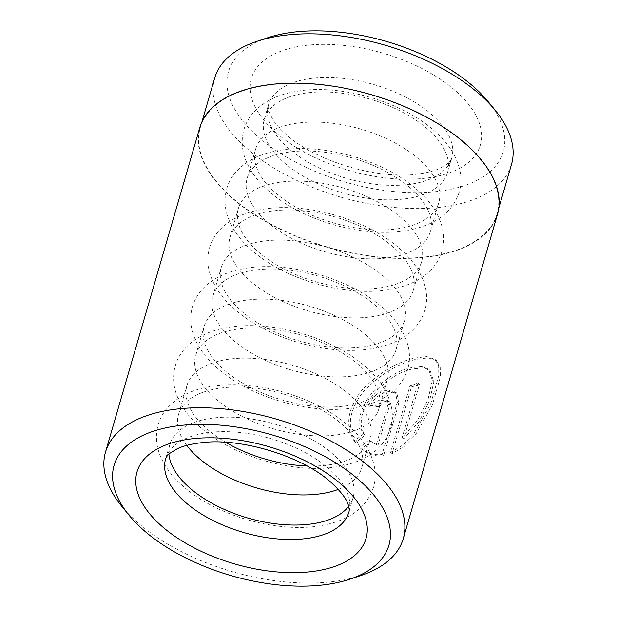 <?xml version="1.0" encoding="UTF-8"?>
<svg xmlns="http://www.w3.org/2000/svg" width="617" height="617" viewBox="0 0 617 617"><rect width="100%" height="100%" fill="white"/><g stroke="black" fill="none" stroke-linecap="round" stroke-linejoin="round"><path stroke-width="0.46" stroke-dasharray="3.08 2.31" d="M464.408 143.152A154.559 79.138 16.2 0 1 497.109 213.898A154.559 79.138 16.2 0 1 388.887 257.744A154.559 79.138 16.2 0 1 232.964 198.404A154.559 79.138 16.2 0 1 200.263 127.657A154.559 79.138 16.2 0 1 308.485 83.812A154.559 79.138 16.2 0 1 464.408 143.152M214.67 78.081A154.559 79.138 -163.8 0 0 247.371 148.828A154.559 79.138 -163.8 0 0 403.287 208.168A154.559 79.138 -163.8 0 0 511.516 164.323M363.621 433.89L354.15 441.024C344.988 425.344 347.572 408.415 361.894 390.237C378.051 373.532 395.466 362.827 414.13 358.122L426.856 356.572L435.147 359.48L438.625 365.765L438.803 375.537L430.766 403.572L413.999 433.419L402.932 444.973L390.63 452.377L410.012 385.671A152.654 78.166 -163.8 0 0 418.025 383.018L402.168 437.607L417.508 420.447L428.098 399.168L432.309 380.465L428.614 369.159L421.635 366.552L411.354 367.686C383.867 372.653 347.656 410.93 363.621 433.89L365.133 435.201C349.23 412.333 385.37 373.902 412.827 368.966L423.115 367.84L430.118 370.47L433.859 381.792L429.656 400.479L419.02 421.773L403.649 438.903L419.514 384.306A155.037 79.385 16.2 0 1 411.485 386.952L392.103 453.657L404.467 446.23L415.549 434.715L432.355 404.968L440.391 376.956L440.191 367.13L436.674 360.806L428.337 357.868L415.603 359.402C396.916 364.13 379.524 374.866 363.436 391.61C349.16 409.804 346.577 426.717 355.685 442.35L365.133 435.201M390.63 452.377L392.103 453.657M376.478 444.14L388.17 403.896L387.491 400.425L384.8 399.785C381.776 400.402 379.686 402.184 378.514 405.114L380.01 406.41C381.175 403.479 383.273 401.698 386.288 401.073L388.972 401.713L389.651 405.176L377.959 445.42L370.308 441.363L361.431 449.022L359.634 447.456L368.812 440.068L377.959 445.42M378.514 405.114A152.654 78.166 16.2 0 1 368.28 405.839C371.943 397.163 378.375 391.957 387.576 390.222L395.482 392.011L397.279 402.191L382.07 454.552C373.447 455.392 365.974 453.025 359.634 447.456L361.146 448.775C367.4 454.297 374.866 456.657 383.543 455.832L398.752 403.472L396.955 393.299L389.065 391.51C379.879 393.26 373.455 398.482 369.799 407.158A155.037 79.385 -163.8 0 0 380.01 406.41M348.667 506.318A95.404 48.851 -163.8 0 0 353.055 497.726A95.404 48.851 -163.8 0 0 332.864 454.058A95.404 48.851 -163.8 0 0 236.62 417.424A95.404 48.851 -163.8 0 0 169.814 444.487A95.404 48.851 -163.8 0 0 168.911 454.097M338.263 489.404A95.404 48.851 -163.8 0 0 361.793 467.624A95.404 48.851 -163.8 0 0 341.61 423.956A95.404 48.851 -163.8 0 0 245.365 387.322A95.404 48.851 -163.8 0 0 178.56 414.385A95.404 48.851 -163.8 0 0 186.758 445.389M306.988 465.935A95.404 48.851 -163.8 0 0 370.2 438.702A95.404 48.851 -163.8 0 0 350.016 395.034A95.404 48.851 -163.8 0 0 253.764 358.4A95.404 48.851 -163.8 0 0 186.959 385.471A95.404 48.851 -163.8 0 0 207.15 429.139A95.404 48.851 -163.8 0 0 225.737 442.335M358.762 364.932A95.404 48.851 -163.8 0 0 262.51 328.298A95.404 48.851 -163.8 0 0 195.705 355.369A95.404 48.851 -163.8 0 0 215.888 399.037A95.404 48.851 -163.8 0 0 312.14 435.664A95.404 48.851 -163.8 0 0 378.946 408.601A95.404 48.851 -163.8 0 0 358.762 364.932M367.161 336.01A95.404 48.851 -163.8 0 0 270.917 299.376A95.404 48.851 -163.8 0 0 204.111 326.447A95.404 48.851 -163.8 0 0 224.295 370.115A95.404 48.851 -163.8 0 0 320.539 406.75A95.404 48.851 -163.8 0 0 387.345 379.679A95.404 48.851 -163.8 0 0 367.161 336.01M375.907 305.909A95.404 48.851 -163.8 0 0 279.663 269.274A95.404 48.851 -163.8 0 0 212.857 296.345A95.404 48.851 -163.8 0 0 233.041 340.013A95.404 48.851 -163.8 0 0 329.285 376.648A95.404 48.851 -163.8 0 0 396.091 349.577A95.404 48.851 -163.8 0 0 375.907 305.909M384.306 276.987A95.404 48.851 -163.8 0 0 288.062 240.352A95.404 48.851 -163.8 0 0 221.256 267.423A95.404 48.851 -163.8 0 0 241.44 311.091A95.404 48.851 -163.8 0 0 337.692 347.726A95.404 48.851 -163.8 0 0 404.497 320.655A95.404 48.851 -163.8 0 0 384.306 276.987M393.052 246.885A95.404 48.851 -163.8 0 0 296.808 210.25A95.404 48.851 -163.8 0 0 230.002 237.321A95.404 48.851 -163.8 0 0 250.186 280.99A95.404 48.851 -163.8 0 0 346.438 317.624A95.404 48.851 -163.8 0 0 413.243 290.553A95.404 48.851 -163.8 0 0 393.052 246.885M401.459 217.963A95.404 48.851 -163.8 0 0 305.207 181.336A95.404 48.851 -163.8 0 0 238.401 208.399A95.404 48.851 -163.8 0 0 258.592 252.068A95.404 48.851 -163.8 0 0 354.837 288.702A95.404 48.851 -163.8 0 0 421.642 261.631A95.404 48.851 -163.8 0 0 401.459 217.963M410.205 187.861A95.404 48.851 -163.8 0 0 313.953 151.234A95.404 48.851 -163.8 0 0 247.147 178.298A95.404 48.851 -163.8 0 0 267.338 221.966A95.404 48.851 -163.8 0 0 363.583 258.6A95.404 48.851 -163.8 0 0 430.388 231.529A95.404 48.851 -163.8 0 0 410.205 187.861M418.604 158.939A95.404 48.851 -163.8 0 0 322.359 122.313A95.404 48.851 -163.8 0 0 255.554 149.376A95.404 48.851 -163.8 0 0 275.737 193.044A95.404 48.851 -163.8 0 0 371.982 229.678A95.404 48.851 -163.8 0 0 438.787 202.615A95.404 48.851 -163.8 0 0 418.604 158.939M427.35 128.837A95.404 48.851 -163.8 0 0 331.105 92.211A95.404 48.851 -163.8 0 0 264.3 119.274A95.404 48.851 -163.8 0 0 284.483 162.942A95.404 48.851 -163.8 0 0 380.728 199.576A95.404 48.851 -163.8 0 0 447.533 172.513A95.404 48.851 -163.8 0 0 427.35 128.837M360.706 575.576A155.037 79.385 16.2 0 1 138.293 523.116A155.037 79.385 16.2 0 1 121.634 506.125M488.363 101.867A143.113 73.276 16.2 0 1 443.199 190.676A143.113 73.276 16.2 0 1 258.685 137.336A143.113 73.276 16.2 0 1 267.678 37.753M497.564 214.037A155.037 79.385 16.2 0 1 389.011 258.014A155.037 79.385 16.2 0 1 232.609 198.489A155.037 79.385 16.2 0 1 199.808 127.526M368.812 440.068L370.308 441.363M382.07 454.552L383.543 455.832M368.28 405.839L369.799 407.158M354.15 441.024L355.685 442.35M410.012 385.671L411.485 386.952M418.025 383.018L419.514 384.306M402.168 437.607L403.649 438.903M397.279 402.191L398.752 403.472M276.539 133.071A119.258 61.068 -163.8 0 0 439.543 175.722A119.258 61.068 -163.8 0 0 455.122 90.444A119.258 61.068 -163.8 0 0 292.126 47.794A119.258 61.068 -163.8 0 0 276.539 133.071M431.553 114.376A95.404 48.851 16.2 0 1 451.737 158.052A95.404 48.851 16.2 0 1 384.931 185.115A95.404 48.851 16.2 0 1 288.687 148.481A95.404 48.851 16.2 0 1 268.495 104.813A95.404 48.851 16.2 0 1 335.301 77.75A95.404 48.851 16.2 0 1 431.553 114.376M353.055 497.726L348.852 512.187A95.404 48.851 -163.8 0 0 328.668 468.519A95.404 48.851 -163.8 0 0 232.416 431.885A95.404 48.851 -163.8 0 0 165.611 458.948L169.814 444.487M388.17 403.896L389.651 405.176M497.109 213.898L498.844 207.929M435.147 359.48L436.674 360.806M395.482 392.011L396.962 393.299M183.581 486.651C171.881 476.609 163.806 465.534 159.348 453.433C155.954 443.854 155.538 434.36 158.099 424.959C160.004 418.426 163.274 412.572 167.909 407.405C177.711 396.962 191.031 390.16 207.875 387.006C251.111 378.036 314.207 395.451 348.034 425.46C362.649 437.947 371.473 451.899 374.511 467.316C375.676 474.164 375.313 480.867 373.432 487.415C366.822 507.012 350.541 519.522 324.573 524.936C281.306 534.283 217.624 516.869 183.581 486.651M200.726 427.635C189.033 417.586 180.958 406.518 176.501 394.41C173.099 384.831 172.683 375.337 175.251 365.943C177.148 359.402 180.419 353.549 185.061 348.381C194.856 337.939 208.176 331.144 225.028 327.989C268.264 319.012 331.352 336.427 365.179 366.436C379.794 378.923 388.617 392.875 391.656 408.292C392.821 415.141 392.466 421.843 390.584 428.391C383.975 447.988 367.686 460.498 341.718 465.912C298.451 475.26 234.776 457.845 200.726 427.635M217.878 368.611C206.178 358.562 198.103 347.494 193.645 335.386C190.244 325.807 189.828 316.313 192.396 306.919C194.301 300.379 197.571 294.525 202.206 289.358C212.001 278.915 225.328 272.12 242.172 268.966C285.409 259.988 348.497 277.403 382.324 307.413C396.939 319.899 405.77 333.851 408.801 349.268C409.973 356.125 409.611 362.819 407.729 369.367C401.119 388.972 384.831 401.474 358.863 406.896C315.603 416.236 251.921 398.821 217.878 368.611M235.023 309.587C223.331 299.546 215.248 288.471 210.798 276.362C207.397 266.783 206.98 257.297 209.541 247.895C211.446 241.355 214.716 235.501 219.351 230.342C229.154 219.891 242.473 213.096 259.317 209.942C302.561 200.965 365.65 218.379 399.477 248.389C414.092 260.875 422.915 274.827 425.954 290.245C427.118 297.101 426.763 303.795 424.874 310.343C418.272 329.948 401.983 342.45 376.015 347.872C332.748 357.22 269.066 339.797 235.023 309.587M252.168 250.564C240.476 240.522 232.401 229.447 227.943 217.338C224.542 207.759 224.125 198.273 226.694 188.871C228.591 182.331 231.861 176.485 236.504 171.318C246.299 160.867 259.626 154.073 276.47 150.918C319.706 141.941 382.795 159.356 416.622 189.365C431.237 201.852 440.068 215.803 443.099 231.221C444.263 238.077 443.908 244.779 442.027 251.327C435.417 270.925 419.128 283.434 393.16 288.849C349.893 298.196 286.219 280.774 252.168 250.564M269.32 191.54C257.621 181.498 249.546 170.423 245.088 158.322C241.694 148.736 241.27 139.249 243.838 129.848C245.743 123.307 249.013 117.461 253.649 112.294C263.451 101.851 276.771 95.049 293.615 91.894C336.851 82.925 399.939 100.34 433.766 130.349C448.389 142.828 457.212 156.78 460.243 172.205C461.416 179.053 461.053 185.756 459.171 192.303C452.562 211.901 436.273 224.411 410.313 229.825C367.046 239.172 303.363 221.75 269.32 191.54M264.3 119.274L268.495 104.813C267.878 106.255 268.102 108.746 269.166 112.286L272.891 119.683C275.845 124.349 280.373 129.369 286.458 134.73C314.786 160.798 377.434 179.863 416.945 174.164C426.617 172.953 434.345 170.971 440.122 168.217L447.194 163.975C449.97 161.569 451.49 159.595 451.737 158.052L447.533 172.513M255.554 149.376L247.147 178.298M238.401 208.399L230.002 237.321M221.256 267.423L212.857 296.345M204.111 326.447L195.705 355.369M186.959 385.471L178.56 414.385M370.2 438.702L361.793 467.624M387.345 379.679L378.946 408.601M404.497 320.655L396.091 349.577M421.642 261.631L413.243 290.553M438.787 202.615L430.388 231.529M387.491 400.425L388.972 401.713M428.614 369.159L430.118 370.47M200.263 127.657L201.998 121.68"/><path stroke-width="0.93" d="M498.844 207.929L511.516 164.323A154.559 79.138 -163.8 0 0 495.42 110.52A154.559 79.138 -163.8 0 0 478.815 93.576A154.559 79.138 -163.8 0 0 257.081 41.277A154.559 79.138 -163.8 0 0 214.67 78.081L201.998 121.68M168.911 454.097A95.404 48.851 -163.8 0 0 189.997 488.163A95.404 48.851 -163.8 0 0 277.434 524.026A95.404 48.851 -163.8 0 0 348.667 506.318M186.758 445.389A95.404 48.851 -163.8 0 0 198.743 458.061A95.404 48.851 -163.8 0 0 338.263 489.404M144.363 530.821A143.113 73.276 -163.8 0 0 349.669 579.247A143.113 73.276 -163.8 0 0 358.67 479.664A143.113 73.276 -163.8 0 0 174.156 426.324A143.113 73.276 -163.8 0 0 128.984 515.133A143.113 73.276 -163.8 0 0 144.363 530.821M128.984 515.133L121.634 506.125A155.037 79.385 16.2 0 1 105.492 452.153A155.037 79.385 16.2 0 1 214.053 408.169A155.037 79.385 16.2 0 1 370.455 467.694A155.037 79.385 16.2 0 1 403.256 538.656A155.037 79.385 16.2 0 1 360.706 575.576L349.669 579.247M257.081 41.277L267.678 37.753A143.113 73.276 16.2 0 1 472.984 86.179A143.113 73.276 16.2 0 1 488.363 101.867L495.42 110.52M105.492 452.153L199.808 127.526A155.037 79.385 16.2 0 1 308.361 83.542A155.037 79.385 16.2 0 1 464.763 143.067A155.037 79.385 16.2 0 1 497.564 214.037L403.256 538.656M225.737 442.335A95.404 48.851 -163.8 0 0 306.988 465.935M185.794 502.624A95.404 48.851 -163.8 0 0 282.046 539.25A95.404 48.851 -163.8 0 0 348.852 512.187C349.423 510.976 349.268 508.693 348.389 505.338C346.947 499.408 341.116 491.718 330.889 482.27C302.77 456.426 240.869 437.376 201.289 442.736C191.216 443.924 183.195 445.937 177.226 448.783L169.675 453.418C167.13 455.778 165.772 457.621 165.611 458.948A95.404 48.851 -163.8 0 0 185.794 502.624M340.808 483.929A119.258 61.068 16.2 0 1 325.221 569.206A119.258 61.068 16.2 0 1 162.225 526.556A119.258 61.068 16.2 0 1 177.804 441.278A119.258 61.068 16.2 0 1 340.808 483.929"/></g></svg>

